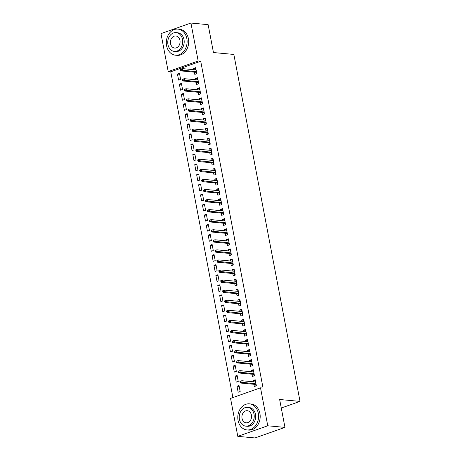 <?xml version="1.0" encoding="UTF-8"?>
<svg xmlns="http://www.w3.org/2000/svg" width="461" height="461" viewBox="0 0 461 461"><rect width="100%" height="100%" fill="white"/><g stroke="black" fill="none" stroke-linecap="round" stroke-linejoin="round"><path stroke-width="0.69" d="M170.754 71.807L168.207 71.57L160.97 33.613L190.929 23.05L208.136 24.652L213.455 52.542L233.848 54.438L300.03 401.398L279.643 399.497L284.961 427.387L254.996 437.95L237.795 436.348L230.552 398.39L260.517 387.828L263.064 388.064L200.719 61.244L170.754 71.807L232.897 397.566M281.268 408.014L300.03 401.398M180.528 90.177L182.55 89.463L181.398 83.424L179.375 84.133L180.528 90.177M196.294 82.225L196.726 84.467L198.749 83.752L197.596 77.713L195.573 78.428L195.821 79.753M184.371 110.312L186.394 109.597L185.241 103.558L183.219 104.272L184.371 110.312M200.137 102.359L200.564 104.607L202.586 103.892L201.434 97.847L199.411 98.562L199.665 99.887M188.209 130.451L190.232 129.737L189.079 123.698L187.057 124.407L188.209 130.451M203.975 122.499L204.407 124.741L206.43 124.026L205.278 117.987L203.255 118.702L203.508 120.027M192.053 150.586L194.075 149.871L192.923 143.832L190.9 144.547L192.053 150.586M207.819 142.633L208.245 144.875L210.274 144.166L209.121 138.121L207.093 138.836L207.346 140.161M195.89 170.726L197.919 170.011L196.766 163.972L194.738 164.681L195.89 170.726M211.662 162.773L212.089 165.015L214.111 164.3L212.959 158.261L210.936 158.976L211.19 160.301M199.734 190.86L201.757 190.145L200.604 184.106L198.582 184.821L199.734 190.86M215.5 182.908L215.932 185.149L217.955 184.44L216.803 178.395L214.78 179.11L215.028 180.435M203.578 211L205.6 210.285L204.448 204.24L202.425 204.955L203.578 211M219.344 203.047L219.77 205.289L221.793 204.575L220.64 198.535L218.618 199.25L218.871 200.57M207.415 231.134L209.438 230.419L208.286 224.38L206.263 225.095L207.415 231.134M223.182 223.182L223.614 225.423L225.636 224.714L224.484 218.67L222.461 219.384L222.715 220.71M211.259 251.274L213.282 250.559L212.129 244.514L210.107 245.229L211.259 251.274M227.025 243.322L227.452 245.563L229.48 244.849L228.328 238.81L226.299 239.524L226.553 240.844M215.097 271.408L217.125 270.693L215.973 264.654L213.944 265.369L215.097 271.408M230.869 263.456L231.295 265.697L233.318 264.983L232.165 258.944L230.143 259.658L230.396 260.984M218.94 291.548L220.963 290.833L219.811 284.789L217.788 285.503L218.94 291.548M234.707 283.596L235.139 285.837L237.161 285.123L236.009 279.084L233.986 279.792L234.234 281.118M222.784 311.682L224.807 310.968L223.654 304.928L221.632 305.643L222.784 311.682M238.55 303.73L238.977 305.971L240.999 305.257L239.853 299.218L237.824 299.932L238.078 301.258M226.622 331.816L228.65 331.107L227.498 325.063L225.469 325.777L226.622 331.816M242.394 323.864L242.82 326.111L244.843 325.397L243.69 319.358L241.668 320.067L241.921 321.392M230.465 351.956L232.488 351.242L231.336 345.203L229.313 345.917L230.465 351.956M246.232 344.004L246.658 346.246L248.686 345.531L247.534 339.492L245.506 340.206L245.759 341.532M234.303 372.09L236.332 371.382L235.179 365.337L233.151 366.051L234.303 372.09M250.075 364.138L250.502 366.386L252.524 365.671L251.372 359.626L249.349 360.341L249.603 361.666M238.147 392.23L240.169 391.516L239.017 385.477L236.994 386.191L238.147 392.23M253.913 384.278L254.345 386.52L256.368 385.805L255.215 379.766L253.193 380.481L253.441 381.806M251.994 374.211L252.421 376.453L254.449 375.738L253.296 369.699L251.268 370.413L251.522 371.733M236.228 382.163L238.251 381.449L237.098 375.404L235.075 376.118L236.228 382.163M248.151 354.071L248.583 356.313L250.605 355.604L249.453 349.559L247.43 350.274L247.684 351.599M232.384 362.023L234.407 361.309L233.254 355.27L231.232 355.984L232.384 362.023M244.313 333.937L244.739 336.178L246.762 335.464L245.609 329.425L243.587 330.139L243.84 331.459M228.541 341.889L230.569 341.175L229.417 335.13L227.388 335.844L228.541 341.889M240.469 313.797L240.896 316.039L242.924 315.33L241.771 309.285L239.743 309.999L239.997 311.325M224.703 321.749L226.726 321.035L225.573 314.996L223.55 315.71L224.703 321.749M236.631 293.663L237.058 295.904L239.08 295.19L237.928 289.151L235.905 289.865L236.159 291.191M220.859 301.615L222.888 300.9L221.735 294.861L219.707 295.57L220.859 301.615M232.788 273.523L233.214 275.77L235.243 275.056L234.09 269.011L232.062 269.725L232.315 271.051M217.022 281.475L219.044 280.761L217.892 274.721L215.869 275.436L217.022 281.475M228.944 253.389L229.376 255.63L231.399 254.916L230.246 248.877L228.224 249.591L228.477 250.917M213.178 261.341L215.201 260.626L214.048 254.587L212.025 255.296L213.178 261.341M225.106 233.249L225.533 235.496L227.555 234.782L226.403 228.737L224.38 229.451L224.634 230.777M209.334 241.201L211.363 240.486L210.21 234.447L208.182 235.162L209.334 241.201M221.263 213.115L221.689 215.356L223.718 214.642L222.565 208.603L220.537 209.317L220.79 210.642M205.497 221.067L207.519 220.352L206.367 214.313L204.344 215.028L205.497 221.067M217.425 192.975L217.851 195.222L219.874 194.507L218.721 188.463L216.699 189.177L216.952 190.502M201.653 200.927L203.681 200.218L202.529 194.173L200.5 194.888L201.653 200.927M213.581 172.84L214.008 175.082L216.036 174.367L214.884 168.328L212.855 169.043L213.109 170.368M197.815 180.793L199.838 180.078L198.685 174.039L196.663 174.754L197.815 180.793M209.738 152.706L210.17 154.948L212.193 154.233L211.04 148.194L209.017 148.903L209.265 150.228M193.972 160.653L195.994 159.944L194.842 153.899L192.819 154.614L193.972 160.653M205.9 132.566L206.326 134.808L208.349 134.093L207.196 128.054L205.174 128.769L205.427 130.094M190.128 140.519L192.156 139.804L191.004 133.765L188.975 134.479L190.128 140.519M202.056 112.432L202.483 114.674L204.511 113.959L203.359 107.92L201.33 108.629L201.584 109.954M186.29 120.384L188.313 119.67L187.16 113.625L185.138 114.34L186.29 120.384M198.218 92.292L198.645 94.534L200.668 93.819L199.515 87.78L197.492 88.495L197.746 89.82M182.447 100.244L184.475 99.53L183.322 93.491L181.294 94.205L182.447 100.244M194.375 72.158L194.801 74.4L196.83 73.685L195.677 67.646L193.649 68.361L193.902 69.68M178.609 80.11L180.631 79.396L179.479 73.351L177.456 74.065L178.609 80.11M190.929 23.05L198.172 61.008L168.207 71.57M284.961 427.387L267.755 425.785L237.795 436.348M200.719 61.244L198.172 61.008M260.517 387.828L267.755 425.785M255.388 380.682L253.193 380.481M239.196 386.393L236.994 386.191M253.469 370.615L251.268 370.413M237.271 376.326L235.075 376.118M251.55 360.548L249.349 360.341M235.352 366.259L233.151 366.051M249.626 350.481L247.43 350.274M233.433 356.186L231.232 355.984M247.707 340.408L245.506 340.206M231.514 346.119L229.313 345.917M245.788 330.341L243.587 330.139M229.59 336.052L227.388 335.844M243.869 320.274L241.668 320.067M227.671 325.985L225.469 325.777M241.944 310.207L239.743 309.999M225.752 315.912L223.55 315.71M240.025 300.134L237.824 299.932M223.827 305.845L221.632 305.643M238.107 290.067L235.905 289.865M221.908 295.778L219.707 295.57M236.182 280L233.986 279.792M219.989 285.711L217.788 285.503M234.263 269.933L232.062 269.725M218.065 275.638L215.869 275.436M232.344 259.86L230.143 259.658M216.146 265.571L213.944 265.369M230.419 249.793L228.224 249.591M214.227 255.503L212.025 255.296M228.5 239.726L226.299 239.524M212.302 245.436L210.107 245.229M226.582 229.659L224.38 229.451M210.383 235.369L208.182 235.162M224.657 219.592L222.461 219.384M208.464 225.296L206.263 225.095M222.738 209.519L220.537 209.317M206.545 215.229L204.344 215.028M220.819 199.452L218.618 199.25M204.621 205.162L202.425 204.955M218.9 189.385L216.699 189.177M202.702 195.095L200.5 194.888M216.975 179.317L214.78 179.11M200.783 185.022L198.582 184.821M215.056 169.245L212.855 169.043M198.858 174.955L196.663 174.754M213.138 159.178L210.936 158.976M196.939 164.888L194.738 164.681M211.213 149.11L209.017 148.903M195.02 154.821L192.819 154.614M209.294 139.043L207.093 138.836M193.096 144.748L190.9 144.547M207.375 128.971L205.174 128.769M191.177 134.681L188.975 134.479M205.45 118.903L203.255 118.702M189.258 124.614L187.057 124.407M203.531 108.836L201.33 108.629M187.339 114.547L185.138 114.34M201.613 98.769L199.411 98.562M185.414 104.474L183.219 104.272M199.694 88.696L197.492 88.495M183.495 94.407L181.294 94.205M197.769 78.629L195.573 78.428M181.576 84.34L179.375 84.133M195.85 68.562L193.649 68.361M179.652 74.273L177.456 74.065M255.215 381.967L255.06 381.149L255.452 381.011M256.172 384.785L255.78 384.923L255.976 385.943M255.688 384.445L255.78 384.923L256.086 384.341M239.927 381.449L240.118 382.451L240.93 382.169L240.74 381.161L239.927 381.449L241.812 380.723L255.642 382.008M240.74 381.161L241.812 380.723L242.158 382.532L240.7 383.051L255.769 384.451M240.93 382.169L255.988 383.823M240.118 382.451L240.7 383.051M253.296 371.9L253.135 371.082L253.533 370.938M254.253 374.718L253.855 374.856L254.051 375.876M253.763 374.372L253.855 374.856L254.167 374.269M238.009 371.382L238.199 372.384L239.011 372.102L238.815 371.093L238.009 371.382L239.893 370.656L253.723 371.941M238.815 371.093L239.893 370.656L240.239 372.465L238.781 372.978L253.85 374.384M239.011 372.102L254.069 373.75M238.199 372.384L238.781 372.978M251.372 361.833L251.216 361.009L251.608 360.871M252.328 364.645L251.937 364.784L252.132 365.809M251.844 364.305L251.937 364.784L252.248 364.202M236.084 361.309L236.28 362.317L237.087 362.029L236.896 361.026L236.084 361.309L237.974 360.583L251.804 361.873M236.896 361.026L237.974 360.583L238.32 362.398L236.862 362.911L251.931 364.311M237.087 362.029L252.15 363.683M236.28 362.317L236.862 362.911M258.316 413.327A13.104 10.378 -84.7 0 0 249.407 403.848A13.104 10.378 -84.7 0 0 238.072 420.461A13.104 10.378 -84.7 0 0 246.981 429.94A13.104 10.378 -84.7 0 0 258.316 413.327M246.981 429.94L248.571 430.09A13.104 10.378 -84.7 0 0 259.912 413.477A13.104 10.378 -84.7 0 0 251.003 403.997L249.407 403.848M247.603 407.368L249.067 407.501A9.433 7.474 95.3 0 1 255.48 414.324A9.433 7.474 95.3 0 1 247.321 426.287L245.851 426.154A9.433 7.474 -84.7 0 0 254.017 414.191A9.433 7.474 -84.7 0 0 247.603 407.368A9.433 7.474 -84.7 0 0 239.438 419.326A9.433 7.474 -84.7 0 0 245.851 426.154M242.031 418.415A6.079 4.817 -84.7 0 0 246.162 422.812A6.079 4.817 -84.7 0 0 251.424 415.102A6.079 4.817 -84.7 0 0 247.292 410.705A6.079 4.817 -84.7 0 0 242.031 418.415M186.832 38.58A13.104 10.378 -84.7 0 0 177.923 29.101A13.104 10.378 -84.7 0 0 166.582 45.714A13.104 10.378 -84.7 0 0 175.491 55.193A13.104 10.378 -84.7 0 0 186.832 38.58M175.491 55.193L177.087 55.343A13.104 10.378 -84.7 0 0 188.422 38.73A13.104 10.378 -84.7 0 0 179.513 29.25L177.923 29.101M176.114 32.616L177.583 32.754A9.433 7.474 95.3 0 1 183.997 39.577A9.433 7.474 95.3 0 1 175.831 51.54L174.367 51.407A9.433 7.474 -84.7 0 0 182.527 39.444A9.433 7.474 -84.7 0 0 176.114 32.616A9.433 7.474 -84.7 0 0 167.954 44.579A9.433 7.474 -84.7 0 0 174.367 51.407M170.547 43.668A6.079 4.817 -84.7 0 0 174.679 48.065A6.079 4.817 -84.7 0 0 179.94 40.355A6.079 4.817 -84.7 0 0 175.802 35.958A6.079 4.817 -84.7 0 0 170.547 43.668M249.453 351.766L249.297 350.942L249.689 350.804M250.409 354.578L250.018 354.716L250.214 355.742M249.925 354.238L250.018 354.716L250.323 354.134M234.165 351.242L234.355 352.25L235.168 351.962L234.977 350.959L234.165 351.242L236.049 350.516L249.879 351.801M234.977 350.959L236.049 350.516L236.395 352.331L234.937 352.844L250.012 354.244M235.168 351.962L250.225 353.616M234.355 352.25L234.937 352.844M247.534 341.693L247.373 340.875L247.77 340.737M248.491 344.511L248.093 344.649L248.289 345.669M248.006 344.171L248.093 344.649L248.404 344.067M232.246 341.175L232.436 342.183L233.249 341.895L233.053 340.886L232.246 341.175L234.13 340.449L247.96 341.734M233.053 340.886L234.13 340.449L234.476 342.258L233.018 342.777L248.087 344.177M233.249 341.895L248.306 343.549M232.436 342.183L233.018 342.777M245.609 331.626L245.454 330.808L245.851 330.664M246.572 334.444L246.174 334.582L246.37 335.602M246.082 334.098L246.174 334.582L246.485 333.995M230.321 331.107L230.517 332.11L231.324 331.828L231.134 330.819L230.321 331.107L232.211 330.381L246.041 331.666M231.134 330.819L232.211 330.381L232.557 332.191L231.099 332.704L246.168 334.11M231.324 331.828L246.387 333.482M230.517 332.11L231.099 332.704M243.69 321.559L243.535 320.735L243.927 320.597M244.647 324.371L244.255 324.515L244.451 325.535M244.163 324.031L244.255 324.515L244.56 323.927M228.402 321.035L228.598 322.043L229.405 321.761L229.215 320.752L228.402 321.035L230.287 320.309L244.117 321.599M229.215 320.752L230.287 320.309L230.633 322.124L229.175 322.637L244.249 324.037M229.405 321.761L244.463 323.409M228.598 322.043L229.175 322.637M241.771 311.492L241.616 310.668L242.008 310.53M242.728 314.304L242.336 314.442L242.526 315.468M242.244 313.964L242.336 314.442L242.642 313.86M226.484 310.968L226.674 311.976L227.486 311.688L227.29 310.685L226.484 310.968L228.368 310.241L242.198 311.532M227.29 310.685L228.368 310.241L228.714 312.057L227.256 312.57L242.325 313.97M227.486 311.688L242.544 313.342M226.674 311.976L227.256 312.57M239.847 301.419L239.691 300.601L240.089 300.463M240.809 304.237L240.412 304.375L240.607 305.401M240.319 303.897L240.412 304.375L240.723 303.793M224.565 300.9L224.755 301.909L225.562 301.621L225.371 300.612L224.565 300.9L226.449 300.174L240.279 301.459M225.371 300.612L226.449 300.174L226.795 301.99L225.337 302.502L240.406 303.903M225.562 301.621L240.625 303.275M224.755 301.909L225.337 302.502M237.928 291.352L237.772 290.534L238.164 290.395M238.884 294.17L238.493 294.308L238.689 295.328M238.4 293.824L238.493 294.308L238.804 293.72M222.64 290.833L222.836 291.836L223.643 291.554L223.452 290.545L222.64 290.833L224.524 290.107L238.354 291.392M223.452 290.545L224.524 290.107L224.87 291.917L223.412 292.43L238.487 293.836M223.643 291.554L238.7 293.208M222.836 291.836L223.412 292.43M236.009 281.285L235.853 280.461L236.245 280.323M236.966 284.103L236.574 284.241L236.764 285.261M236.481 283.757L236.574 284.241L236.879 283.653M220.721 280.761L220.911 281.769L221.724 281.487L221.534 280.478L220.721 280.761L222.605 280.04L236.435 281.325M221.534 280.478L222.605 280.04L222.951 281.85L221.493 282.363L236.562 283.769M221.724 281.487L236.781 283.135M220.911 281.769L221.493 282.363M234.09 271.218L233.929 270.394L234.326 270.255M235.047 274.03L234.649 274.168L234.845 275.194M234.557 273.69L234.649 274.168L234.96 273.586M218.802 270.693L218.992 271.702L219.805 271.414L219.609 270.411L218.802 270.693L220.686 269.967L234.516 271.258M219.609 270.411L220.686 269.967L221.032 271.783L219.574 272.295L234.643 273.696M219.805 271.414L234.862 273.068M218.992 271.702L219.574 272.295M232.165 261.145L232.01 260.327L232.402 260.188M233.122 263.963L232.73 264.101L232.926 265.127M232.638 263.623L232.73 264.101L233.041 263.519M216.877 260.626L217.073 261.635L217.88 261.347L217.69 260.338L216.877 260.626L218.768 259.9L232.598 261.185M217.69 260.338L218.768 259.9L219.113 261.715L217.655 262.228L232.724 263.629M217.88 261.347L232.943 263M217.073 261.635L217.655 262.228M230.246 251.078L230.091 250.26L230.483 250.121M231.203 253.896L230.811 254.034L231.007 255.054M230.719 253.55L230.811 254.034L231.117 253.446M214.959 250.559L215.149 251.562L215.961 251.28L215.771 250.271L214.959 250.559L216.843 249.833L230.673 251.118M215.771 250.271L216.843 249.833L217.189 251.643L215.731 252.161L230.805 253.562M215.961 251.28L231.019 252.933M215.149 251.562L215.731 252.161M228.328 241.011L228.166 240.187L228.564 240.048M229.284 243.829L228.887 243.967L229.082 244.987M228.8 243.483L228.887 243.967L229.198 243.379M213.04 240.486L213.23 241.495L214.042 241.212L213.846 240.204L213.04 240.486L214.924 239.766L228.754 241.051M213.846 240.204L214.924 239.766L215.27 241.576L213.812 242.088L228.881 243.494M214.042 241.212L229.1 242.861M213.23 241.495L213.812 242.088M226.403 230.944L226.247 230.12L226.645 229.981M227.365 233.756L226.968 233.894L227.164 234.92M226.875 233.416L226.968 233.894L227.279 233.312M211.115 230.419L211.311 231.428L212.118 231.14L211.927 230.137L211.115 230.419L213.005 229.693L226.835 230.984M211.927 230.137L213.005 229.693L213.351 231.508L211.893 232.021L226.962 233.422M212.118 231.14L227.181 232.793M211.311 231.428L211.893 232.021M224.484 220.877L224.328 220.053L224.72 219.914M225.441 223.689L225.049 223.827L225.245 224.853M224.956 223.349L225.049 223.827L225.354 223.245M209.196 220.352L209.386 221.361L210.199 221.073L210.009 220.064L209.196 220.352L211.08 219.626L224.91 220.911M210.009 220.064L211.08 219.626L211.426 221.441L209.968 221.954L225.043 223.355M210.199 221.073L225.256 222.726M209.386 221.361L209.968 221.954M222.565 210.804L222.409 209.986L222.801 209.847M223.522 213.622L223.13 213.76L223.32 214.78M223.038 213.282L223.13 213.76L223.435 213.178M207.277 210.285L207.467 211.288L208.28 211.005L208.084 209.997L207.277 210.285L209.161 209.559L222.991 210.844M208.084 209.997L209.161 209.559L209.507 211.369L208.049 211.887L223.118 213.287M208.28 211.005L223.337 212.659M207.467 211.288L208.049 211.887M220.64 200.737L220.485 199.918L220.882 199.774M221.603 203.555L221.205 203.693L221.401 204.713M221.113 203.209L221.205 203.693L221.516 203.105M205.358 200.218L205.548 201.221L206.355 200.938L206.165 199.93L205.358 200.218L207.243 199.492L221.073 200.777M206.165 199.93L207.243 199.492L207.588 201.301L206.13 201.814L221.199 203.22M206.355 200.938L221.418 202.586M205.548 201.221L206.13 201.814M218.721 190.67L218.566 189.846L218.958 189.707M219.678 193.482L219.286 193.626L219.482 194.646M219.194 193.142L219.286 193.626L219.597 193.038M203.434 190.145L203.629 191.154L204.436 190.866L204.246 189.863L203.434 190.145L205.318 189.419L219.148 190.71M204.246 189.863L205.318 189.419L205.664 191.234L204.206 191.747L219.28 193.147M204.436 190.866L219.494 192.519M203.629 191.154L204.206 191.747M216.803 180.603L216.647 179.778L217.039 179.64M217.759 183.415L217.367 183.553L217.557 184.579M217.275 183.075L217.367 183.553L217.673 182.971M201.515 180.078L201.705 181.087L202.517 180.798L202.321 179.796L201.515 180.078L203.399 179.352L217.229 180.637M202.321 179.796L203.399 179.352L203.745 181.167L202.287 181.68L217.356 183.08M202.517 180.798L217.575 182.452M201.705 181.087L202.287 181.68M214.884 170.53L214.722 169.711L215.12 169.573M215.84 173.348L215.443 173.486L215.639 174.506M215.35 173.008L215.443 173.486L215.754 172.904M199.596 170.011L199.786 171.019L200.598 170.731L200.402 169.723L199.596 170.011L201.48 169.285L215.31 170.57M200.402 169.723L201.48 169.285L201.826 171.094L200.368 171.613L215.437 173.013M200.598 170.731L215.656 172.385M199.786 171.019L200.368 171.613M212.959 160.463L212.803 159.644L213.195 159.5M213.916 163.28L213.524 163.419L213.72 164.439M213.431 162.935L213.524 163.419L213.835 162.831M197.671 159.944L197.867 160.947L198.674 160.664L198.484 159.656L197.671 159.944L199.561 159.218L213.391 160.503M198.484 159.656L199.561 159.218L199.907 161.027L198.449 161.54L213.518 162.946M198.674 160.664L213.737 162.318M197.867 160.947L198.449 161.54M211.04 150.395L210.884 149.571L211.276 149.433M211.997 153.208L211.605 153.352L211.801 154.372M211.513 152.868L211.605 153.352L211.91 152.764M195.752 149.871L195.942 150.88L196.755 150.597L196.565 149.589L195.752 149.871L197.636 149.145L211.466 150.436M196.565 149.589L197.636 149.145L197.982 150.96L196.524 151.473L211.599 152.873M196.755 150.597L211.812 152.245M195.942 150.88L196.524 151.473M209.121 140.328L208.96 139.504L209.357 139.366M210.078 143.141L209.68 143.279L209.876 144.305M209.588 142.801L209.68 143.279L209.991 142.697M193.833 139.804L194.023 140.812L194.836 140.524L194.64 139.522L193.833 139.804L195.718 139.078L209.548 140.369M194.64 139.522L195.718 139.078L196.063 140.893L194.605 141.406L209.674 142.806M194.836 140.524L209.893 142.178M194.023 140.812L194.605 141.406M207.196 130.256L207.041 129.437L207.438 129.299M208.153 133.073L207.761 133.212L207.957 134.237M207.669 132.733L207.761 133.212L208.072 132.63M191.909 129.737L192.104 130.745L192.911 130.457L192.721 129.449L191.909 129.737L193.799 129.011L207.629 130.296M192.721 129.449L193.799 129.011L194.144 130.826L192.686 131.339L207.755 132.739M192.911 130.457L207.974 132.111M192.104 130.745L192.686 131.339M205.278 120.188L205.122 119.37L205.514 119.232M206.234 123.006L205.842 123.145L206.038 124.165M205.75 122.661L205.842 123.145L206.148 122.557M189.99 119.67L190.18 120.673L190.992 120.39L190.802 119.382L189.99 119.67L191.874 118.944L205.704 120.229M190.802 119.382L191.874 118.944L192.22 120.753L190.762 121.266L205.837 122.672M190.992 120.39L206.05 122.044M190.18 120.673L190.762 121.266M203.359 110.121L203.203 109.297L203.595 109.159M204.315 112.939L203.923 113.078L204.114 114.098M203.831 112.593L203.923 113.078L204.229 112.49M188.071 109.597L188.261 110.605L189.073 110.323L188.877 109.315L188.071 109.597L189.955 108.877L203.785 110.162M188.877 109.315L189.955 108.877L190.301 110.686L188.843 111.199L203.912 112.605M189.073 110.323L204.131 111.971M188.261 110.605L188.843 111.199M201.434 100.054L201.278 99.23L201.676 99.092M202.396 102.866L201.999 103.005L202.195 104.03M201.906 102.526L201.999 103.005L202.31 102.423M186.152 99.53L186.342 100.538L187.149 100.25L186.959 99.248L186.152 99.53L188.036 98.804L201.866 100.095M186.959 99.248L188.036 98.804L188.382 100.619L186.924 101.132L201.993 102.532M187.149 100.25L202.212 101.904M186.342 100.538L186.924 101.132M199.515 89.981L199.359 89.163L199.751 89.025M200.472 92.799L200.08 92.938L200.276 93.963M199.988 92.459L200.08 92.938L200.391 92.356M184.227 89.463L184.423 90.471L185.23 90.183L185.04 89.175L184.227 89.463L186.111 88.737L199.941 90.022M185.04 89.175L186.111 88.737L186.457 90.552L184.999 91.065L200.074 92.465M185.23 90.183L200.287 91.837M184.423 90.471L184.999 91.065M197.596 79.914L197.441 79.096L197.832 78.958M198.553 82.732L198.161 82.871L198.351 83.89M198.069 82.386L198.161 82.871L198.466 82.289M182.308 79.396L182.498 80.398L183.311 80.116L183.115 79.108L182.308 79.396L184.193 78.67L198.023 79.955M183.115 79.108L184.193 78.67L184.538 80.479L183.08 80.998L198.149 82.398M183.311 80.116L198.368 81.77M182.498 80.398L183.08 80.998M195.671 69.847L195.516 69.023L195.913 68.885M196.634 72.665L196.236 72.803L196.432 73.823M196.144 72.319L196.236 72.803L196.547 72.216M180.389 69.323L180.579 70.331L181.386 70.049L181.196 69.041L180.389 69.323L182.274 68.603L196.104 69.888M181.196 69.041L182.274 68.603L182.619 70.412L181.161 70.925L196.23 72.331M181.386 70.049L196.449 71.697M180.579 70.331L181.161 70.925"/></g></svg>
